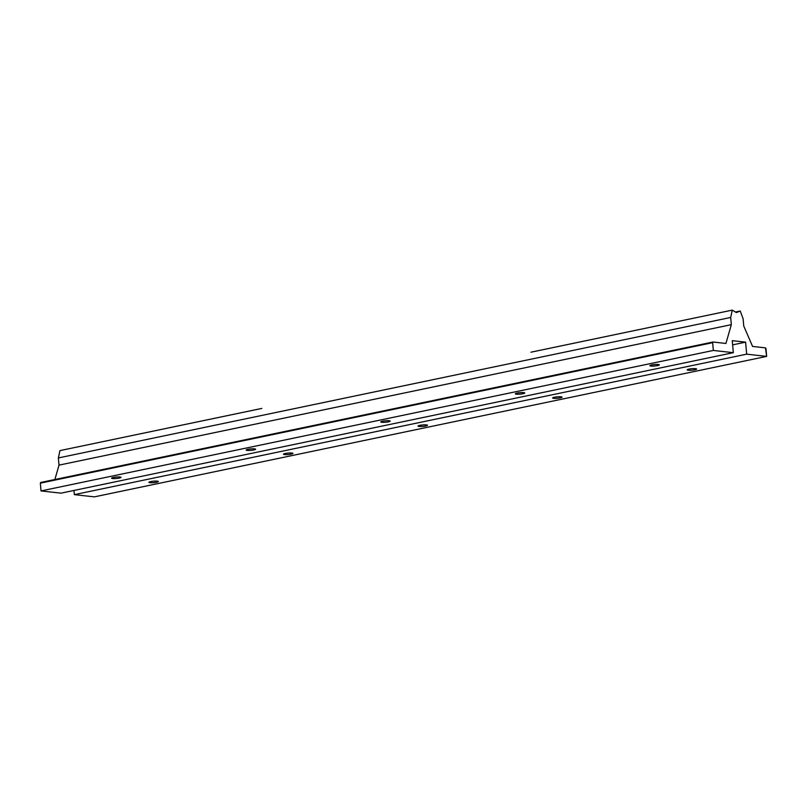 <?xml version="1.0" encoding="UTF-8"?>
<svg xmlns="http://www.w3.org/2000/svg" width="807" height="807" viewBox="0 0 807 807"><rect width="100%" height="100%" fill="white"/><g stroke="black" fill="none" stroke-linecap="round" stroke-linejoin="round"><path stroke-width="1.21" d="M74.345 494.641L94.338 496.87L766.65 356.391L746.657 354.162L74.345 494.641L746.657 354.162L745.607 342.148L732.282 340.665L733.331 352.679L713.338 350.45L41.026 490.928L61.019 493.158L733.331 352.679L61.019 493.158L41.026 490.928L713.338 350.45L712.662 342.672L40.35 483.151L41.026 490.928L40.35 483.151L712.662 342.672L712.954 342.027L725.927 343.459L731.324 324.666L730.688 317.464L732.252 310.13L736.428 312.581L740.241 311.028L735.47 312.027L740.241 311.028L743.126 318.846L743.761 326.048L752.578 346.425L765.46 347.867L765.974 348.614L766.65 356.391L94.338 496.87L74.345 494.641L73.982 490.444L74.345 494.641M560.28 397.891A4.741 0.736 -5 0 1 552.684 398.063A4.741 0.736 -5 0 1 559.09 396.731A4.741 0.736 -5 0 1 560.28 397.891A4.741 0.736 175 0 0 562.076 397.145A4.741 0.736 175 0 0 557.284 396.832A4.741 0.736 175 0 0 552.634 397.972A4.741 0.736 175 0 0 555.327 398.396A4.741 0.736 175 0 0 560.28 397.891L560.179 396.731L560.28 397.891M291.135 454.129A4.741 0.736 -5 0 1 283.529 454.301A4.741 0.736 -5 0 1 289.945 452.969A4.741 0.736 -5 0 1 291.135 454.129A4.741 0.736 175 0 0 292.921 453.383A4.741 0.736 175 0 0 288.139 453.07A4.741 0.736 175 0 0 283.479 454.21A4.741 0.736 175 0 0 286.182 454.634A4.741 0.736 175 0 0 291.135 454.129L291.034 452.969L291.135 454.129M156.558 482.243A4.741 0.736 -5 0 1 148.962 482.425A4.741 0.736 -5 0 1 155.368 481.083A4.741 0.736 -5 0 1 156.558 482.243A4.741 0.736 175 0 0 158.354 481.507A4.741 0.736 175 0 0 153.562 481.184A4.741 0.736 175 0 0 148.912 482.334A4.741 0.736 175 0 0 151.605 482.757A4.741 0.736 175 0 0 156.558 482.243L156.457 481.083L156.558 482.243M425.713 426.005A4.741 0.736 -5 0 1 418.107 426.187A4.741 0.736 -5 0 1 424.522 424.845A4.741 0.736 -5 0 1 425.713 426.005A4.741 0.736 175 0 0 427.498 425.269A4.741 0.736 175 0 0 422.717 424.946A4.741 0.736 175 0 0 418.056 426.096A4.741 0.736 175 0 0 420.75 426.52A4.741 0.736 175 0 0 425.713 426.005L425.612 424.845L425.713 426.005M694.857 369.767A4.741 0.736 -5 0 1 687.251 369.949A4.741 0.736 -5 0 1 693.667 368.607A4.741 0.736 -5 0 1 694.857 369.767A4.741 0.736 175 0 0 696.653 369.031A4.741 0.736 175 0 0 691.861 368.708A4.741 0.736 175 0 0 687.211 369.858A4.741 0.736 175 0 0 689.904 370.282A4.741 0.736 175 0 0 694.857 369.767L694.756 368.607L694.857 369.767M522.966 393.725A4.741 0.736 -5 0 1 515.37 393.907A4.741 0.736 -5 0 1 521.776 392.565A4.741 0.736 -5 0 1 522.966 393.725A4.741 0.736 175 0 0 524.762 392.989A4.741 0.736 175 0 0 519.97 392.666A4.741 0.736 175 0 0 515.32 393.816A4.741 0.736 175 0 0 518.013 394.24A4.741 0.736 175 0 0 522.966 393.725L522.865 392.565L522.966 393.725M253.822 449.963A4.741 0.736 -5 0 1 246.216 450.145A4.741 0.736 -5 0 1 252.631 448.803A4.741 0.736 -5 0 1 253.822 449.963A4.741 0.736 175 0 0 255.607 449.227A4.741 0.736 175 0 0 250.826 448.904A4.741 0.736 175 0 0 246.165 450.054A4.741 0.736 175 0 0 248.859 450.477A4.741 0.736 175 0 0 253.822 449.963L253.721 448.803L253.822 449.963M119.244 478.087A4.741 0.736 -5 0 1 111.638 478.258A4.741 0.736 -5 0 1 118.054 476.927A4.741 0.736 -5 0 1 119.244 478.087A4.741 0.736 175 0 0 121.03 477.341A4.741 0.736 175 0 0 116.248 477.028A4.741 0.736 175 0 0 111.588 478.168A4.741 0.736 175 0 0 114.291 478.591A4.741 0.736 175 0 0 119.244 478.087L119.143 476.927L119.244 478.087M388.399 421.849A4.741 0.736 -5 0 1 380.793 422.031A4.741 0.736 -5 0 1 387.199 420.689A4.741 0.736 -5 0 1 388.399 421.849A4.741 0.736 175 0 0 390.185 421.103A4.741 0.736 175 0 0 385.403 420.79A4.741 0.736 175 0 0 380.743 421.93A4.741 0.736 175 0 0 383.436 422.354A4.741 0.736 175 0 0 388.399 421.849L388.288 420.689L388.399 421.849M657.544 365.611A4.741 0.736 -5 0 1 649.938 365.793A4.741 0.736 -5 0 1 656.353 364.451A4.741 0.736 -5 0 1 657.544 365.611A4.741 0.736 175 0 0 659.329 364.865A4.741 0.736 175 0 0 654.548 364.552A4.741 0.736 175 0 0 649.887 365.692A4.741 0.736 175 0 0 652.581 366.116A4.741 0.736 175 0 0 657.544 365.611L657.443 364.451L657.544 365.611M732.645 344.861L745.607 342.148L732.645 344.861M530.956 352.195L732.252 310.13L530.945 352.195M261.811 408.423L59.94 450.609L261.811 408.433M59.94 450.609L58.376 457.942L730.688 317.464L58.376 457.942L59.012 465.135L731.324 324.666L59.012 465.135L54.876 479.519L59.012 465.135L58.376 457.942L59.94 450.609M40.733 482.495L40.35 483.151L40.733 482.495L712.884 342.057M712.662 342.672L713.338 350.45L733.331 352.679L732.282 340.665L745.607 342.148L746.657 354.162L766.65 356.391L765.46 347.867L752.578 346.425L743.761 326.048L743.126 318.846L740.241 311.028L736.428 312.581L732.252 310.13L730.688 317.464L731.324 324.666L725.927 343.459L713.045 342.017L712.662 342.672M40.643 482.495L712.954 342.027"/></g></svg>

